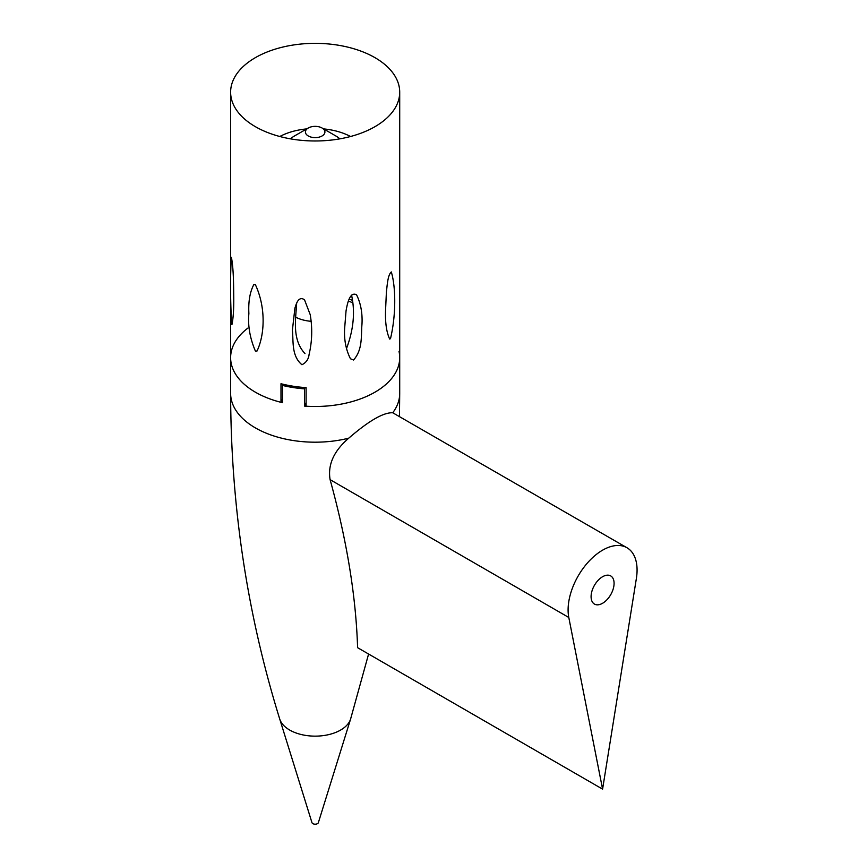 <?xml version="1.0" encoding="UTF-8"?>
<svg xmlns="http://www.w3.org/2000/svg" width="867" height="867" viewBox="0 0 867 867"><rect width="100%" height="100%" fill="white"/><g stroke="black" fill="none" stroke-linecap="round" stroke-linejoin="round"><path stroke-width="1.3" d="M231.662 324.16C230.069 298.085 230.427 270.222 231.413 257.315C233.635 268.911 233.581 285.33 233.743 296.622C233.884 308.945 233.288 318.276 231.933 324.616L231.662 324.16M352.316 300.307A65.036 37.552 0 0 0 349.206 299.126M346.453 348.729C353.584 329.688 355.275 311.806 351.536 295.105M296.644 303.287C295.82 318.991 291.767 339.452 304.989 353.606M255.386 126.68A84.543 48.812 0 0 0 396.262 105.969A84.543 48.812 0 0 0 399.709 92.162A84.543 48.812 0 0 0 315.165 43.35A84.543 48.812 0 0 0 230.622 92.162A84.543 48.812 0 0 0 234.068 105.969A84.543 48.812 0 0 0 255.386 126.68M255.375 284.658C266.245 308.013 264.608 335.204 257.011 351.037L255.386 351.037C249.913 338.13 247.745 325.624 248.883 313.496C248.255 301.738 249.891 292.114 253.793 284.636L255.375 284.658M247.875 328.116A84.543 48.812 0 0 0 230.622 357.681A84.543 48.812 0 0 0 255.386 392.187A84.543 48.812 0 0 0 280.984 402.321L280.984 383.734A84.543 48.812 180 0 0 306.105 387.625L306.105 406.211A84.543 48.812 0 0 0 399.709 357.681A84.543 48.812 0 0 0 399.037 351.503M301.944 364.736C291.312 355.893 293.545 341.284 292.396 330.208L294.899 308.229C296.026 304.729 298.172 295.528 304.501 299.754L310.202 314.613C312.532 328.051 312.153 341.36 309.075 354.516C308.544 359.231 306.159 362.644 301.944 364.736M353.552 360.011L350.474 358.775C345.987 349.932 344.036 339.994 344.6 328.951L346.041 310.917C346.952 305.91 349.358 290.954 356.565 294.802C360.748 303.309 362.558 313.085 361.983 324.117C360.921 335.312 363.002 349.434 353.552 360.011M390.497 338.683L389.651 339.03C386.476 332.094 385.111 322.491 385.566 310.223L386.411 291.756C387.202 286.045 387.603 275.164 391.31 271.945C395.525 285.611 396.501 313.29 390.497 338.683M339.853 138.85A29.261 16.896 0 0 0 335.854 135.978L322.058 128.013A9.754 5.636 0 0 0 308.262 128.013A9.754 5.636 0 0 0 305.412 131.99A9.754 5.636 0 0 0 308.262 135.967A9.754 5.636 0 0 0 318.893 137.192A9.754 5.636 0 0 0 324.919 131.99A9.754 5.636 0 0 0 322.058 128.013M308.262 128.013L294.466 135.978A29.261 16.896 0 0 0 290.478 138.85M282.49 399.069L280.984 402.321M350.517 136.498A52.031 30.042 0 0 0 323.608 128.901M306.723 128.901A52.031 30.042 0 0 0 279.813 136.498M602.587 603.269A16.256 9.385 -60 0 1 594.459 604.082A16.256 9.385 -60 0 1 594.459 585.301A16.256 9.385 -60 0 1 610.715 575.916A16.256 9.385 -60 0 1 613.207 588.942A16.256 9.385 -60 0 1 602.587 603.269M568.795 617.477L602.587 789.133L636.378 578.452A48.78 28.167 -60 0 0 626.982 547.749A48.78 28.167 -60 0 0 586.255 564.352A48.78 28.167 -60 0 0 568.795 617.477L330.099 479.657C346.8 540.228 355.969 596.236 357.594 647.682L602.587 789.133M306.105 402.581L304.48 406.092A84.543 48.812 0 0 0 399.709 357.681L399.709 393.38A84.543 48.812 180 0 1 398.365 402.071A84.543 48.812 180 0 1 392.751 412.768C383.507 412.334 368.833 420.809 348.751 438.171C333.828 450.97 327.607 464.799 330.099 479.657M304.48 406.092L304.48 388.839A84.543 48.812 180 0 1 282.49 385.436L283.043 384.244M230.622 92.162L230.622 357.681A84.543 48.812 0 0 0 282.49 402.7L282.49 385.436M368.594 654.032L350.604 719.036L318.362 822.653A3.251 1.875 180 0 1 316.141 824.116A3.251 1.875 180 0 1 312.868 823.65A3.251 1.875 180 0 1 311.968 822.653L279.727 719.036A36.002 20.786 0 0 0 289.708 730.057A36.002 20.786 0 0 0 325.916 735.194A36.002 20.786 0 0 0 350.593 719.057M626.982 547.749L392.751 412.768M304.48 388.839L305.076 387.549M311.145 321.31A29.261 16.896 180 0 1 295.484 317.084M348.458 301.077A61.785 35.666 180 0 1 352.576 302.735M348.751 438.171A84.543 48.812 180 0 1 282.49 438.399A84.543 48.812 180 0 1 230.622 393.38C230.86 505.927 247.236 614.475 279.727 719.036M399.709 92.162L399.709 357.681M309.281 353.747L309.075 354.516M295.105 307.482L294.899 308.229M230.622 357.681L230.622 393.38M399.709 393.38L399.47 416.409"/></g></svg>
